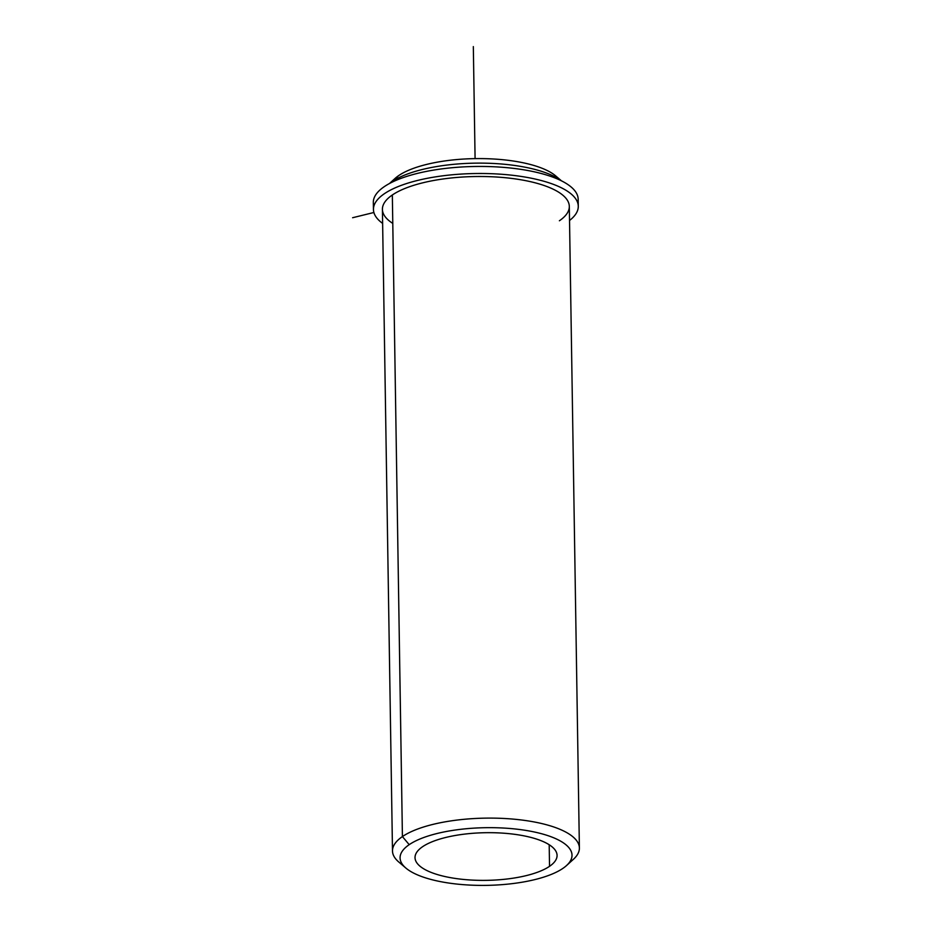 <?xml version="1.0" encoding="UTF-8"?>
<svg xmlns="http://www.w3.org/2000/svg" width="932" height="932" viewBox="0 0 932 932"><rect width="100%" height="100%" fill="white"/><g stroke="black" fill="none" stroke-linecap="round" stroke-linejoin="round"><path stroke-width="1.4" d="M549.53 866.329A71.03 23.824 -0.9 0 1 469.856 879.959A71.03 23.824 -0.9 0 1 415.031 857.65A71.03 23.824 -0.9 0 1 422.569 846.722A71.03 23.824 -0.9 0 1 502.232 833.103A71.03 23.824 -0.9 0 1 557.068 855.413A71.03 23.824 -0.9 0 1 549.53 866.329L549.193 844.742L549.53 866.329A71.03 23.824 179.1 0 0 517.901 834.781A71.03 23.824 179.1 0 0 422.569 846.722A71.03 23.824 179.1 0 0 454.187 878.27A71.03 23.824 179.1 0 0 549.53 866.329M559.386 220.779A93.456 31.35 179.1 0 0 517.773 179.27A93.456 31.35 179.1 0 0 392.337 194.986A93.456 31.35 179.1 0 0 392.78 223.4M558.676 178.956A85.989 28.845 179.1 0 0 484.454 158.638A85.989 28.845 179.1 0 0 398.698 175.589L392.127 181.6A93.456 31.35 179.1 0 0 389.658 183.418A93.456 31.35 -0.9 0 1 392.127 181.6L392.127 181.6A93.456 31.35 -0.9 0 1 478.093 163.123A93.456 31.35 -0.9 0 1 561.25 180.726A93.456 31.35 179.1 0 0 478.093 163.123A93.456 31.35 179.1 0 0 392.127 181.6L398.698 175.589A85.989 28.845 -0.9 0 1 479.654 158.591A85.989 28.845 -0.9 0 1 555.717 175.927L561.472 180.843M389.436 183.546L395.04 178.455A85.989 28.845 -0.9 0 1 398.698 175.589M392.488 850.951L382.411 209.35A93.456 31.35 -0.9 0 1 392.337 194.986L402.414 836.587A93.456 31.35 179.1 0 0 392.488 850.951A93.456 31.35 179.1 0 0 402.904 865.036M569.464 862.391A93.456 31.35 179.1 0 0 579.389 848.015A93.456 31.35 179.1 0 0 507.241 818.657A93.456 31.35 179.1 0 0 402.414 836.587L392.337 194.986A93.456 31.35 -0.9 0 1 497.152 177.057A93.456 31.35 -0.9 0 1 569.312 206.415L579.389 848.015M405.874 868.065L398.791 862.018A93.456 31.35 -0.9 0 1 402.414 836.587L409.206 844.66A85.989 28.845 -0.9 0 1 524.611 830.214A85.989 28.845 -0.9 0 1 562.893 868.391A85.989 28.845 -0.9 0 1 447.488 882.849A85.989 28.845 -0.9 0 1 409.206 844.66L402.414 836.587A93.456 31.35 -0.9 0 1 523.353 820.23A93.456 31.35 -0.9 0 1 573.436 859.281L566.551 865.537A85.989 28.845 179.1 0 0 520.475 829.62A85.989 28.845 179.1 0 0 409.206 844.66A85.989 28.845 179.1 0 0 405.874 868.065A85.989 28.845 179.1 0 0 481.937 885.4A85.989 28.845 179.1 0 0 562.893 868.391A85.989 28.845 179.1 0 0 566.551 865.537M373.441 209.49L373.324 202.442A102.438 34.367 -0.9 0 1 475.203 166.479A102.438 34.367 -0.9 0 1 578.166 199.227L578.283 206.275A102.438 34.367 179.1 0 0 475.32 173.527A102.438 34.367 179.1 0 0 373.441 209.49A102.438 34.367 179.1 0 0 382.633 223.412A102.438 34.367 -0.9 0 1 475.32 173.527A102.438 34.367 -0.9 0 1 569.534 220.476A102.438 34.367 179.1 0 0 578.283 206.275M577.689 202.757A102.438 34.367 179.1 0 0 475.203 166.479A102.438 34.367 179.1 0 0 373.918 205.96M373.883 212.496L352.611 217.727M475.087 158.615L473.328 46.6"/></g></svg>
